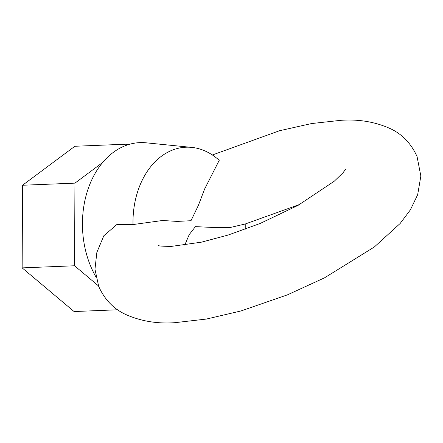 <?xml version="1.0" encoding="UTF-8"?>
<svg xmlns="http://www.w3.org/2000/svg" width="443" height="443" viewBox="0 0 443 443"><rect width="100%" height="100%" fill="white"/><g stroke="black" fill="none" stroke-linecap="round" stroke-linejoin="round"><path stroke-width="0.66" d="M133.005 224.557L162.57 220.492L177.056 221.411L190.988 220.719L198.375 205.386L204.539 189.183L219.224 160.327A77.126 56.089 87.7 0 0 191.736 147.392A77.126 56.089 87.7 0 0 161.363 156.29A77.126 56.089 87.7 0 0 133.005 224.557L116.908 224.485L103.817 235.776L96.867 252.372L94.968 269.217L98.711 286.455C104.454 299.163 113.081 308.328 124.594 313.954C139.938 321.048 156.689 323.96 174.835 322.687L206.394 319.06L240.998 310.953L287.457 294.844L324.481 277.85L374.296 247.017L400.173 223.46L410.329 209.949L417.666 194.71L420.85 176.048L417.057 156.545C411.231 143.682 402.477 134.451 390.787 128.847C375.548 121.908 358.935 119.062 340.933 120.313L311.59 123.553L279.522 130.729L212.385 154.984M245.195 229.275A77.126 56.089 87.7 0 0 245.212 223.997L229.502 227.658L212.801 227.447L195.435 226.633L189.211 234.624L184.737 245.145M191.736 147.392L146.101 142.812A83.572 60.774 87.7 0 0 113.192 152.458A83.572 60.774 87.7 0 0 95.838 276.725M98.484 285.89L74.551 265.772L74.945 183.136L102.66 162.487M117.644 309.784L74.081 311.545L22.15 267.888L74.551 265.772M22.15 267.888L22.543 185.252L74.945 183.136M125.087 145.78L127.274 144.152L127.983 144.75M22.543 185.252L74.873 146.268L127.274 144.152M345.701 169.165L342.882 172.903L334.255 181.22L298.145 205.314L260.163 223.455L228.178 235.039L201.36 242.183L171.757 246.341C163.367 246.341 158.954 246.081 158.528 245.549L158.539 245.549M299.8 204.395L245.212 224.003"/></g></svg>
